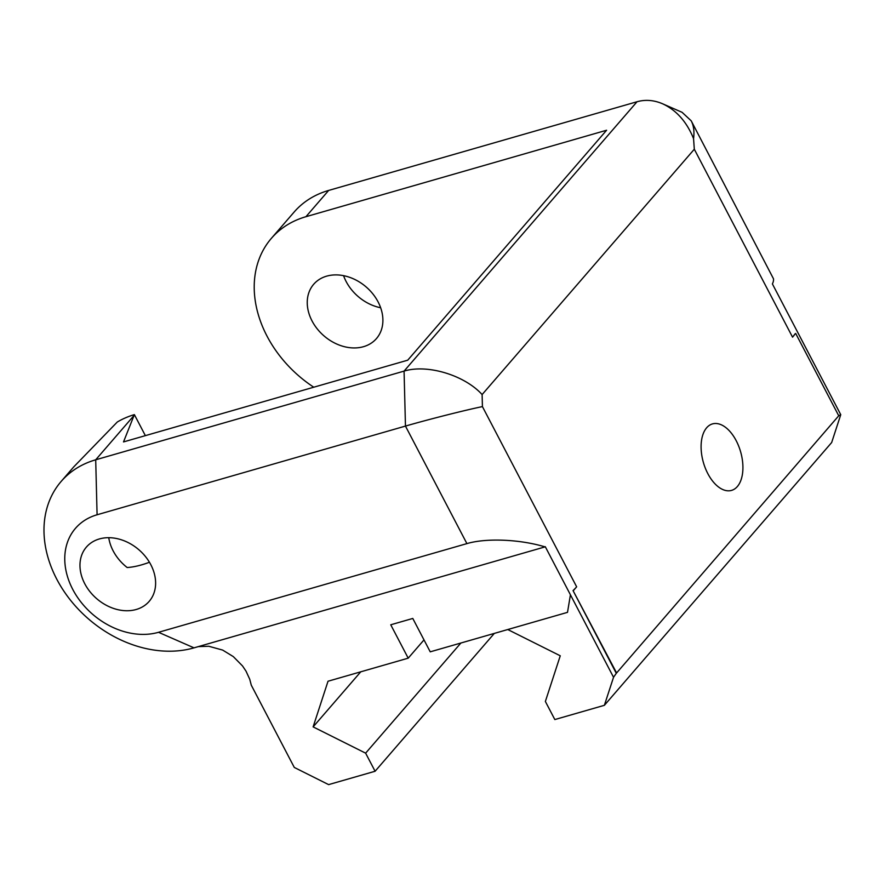 <?xml version="1.0" encoding="UTF-8"?>
<svg xmlns="http://www.w3.org/2000/svg" width="885" height="885" viewBox="0 0 885 885"><rect width="100%" height="100%" fill="white"/><g stroke="black" fill="none" stroke-linecap="round" stroke-linejoin="round"><path stroke-width="1.33" d="M460.886 643.019L365.627 753.157L313.124 726.884L328.025 681.229L408.206 658.163L390.75 624.788L412.786 618.449L430.232 651.836L507.769 629.534L560.26 655.796L545.37 701.462L554.829 719.56L604.378 705.312L613.537 677.268L545.271 546.687A55.335 15.72 -27.6 0 1 545.038 546.886C519.982 539.286 486.197 537.859 466.904 543.611L158.526 632.299A69.163 53.83 40.9 0 1 72.736 589.366A69.163 53.83 40.9 0 1 97.085 514.771L405.463 426.083L466.904 543.611M604.378 705.312L831.668 442.522L840.75 414.678L772.395 283.93A55.335 15.72 -27.6 0 0 773.501 278.819L691.229 120.847C693.718 125.692 694.493 131.611 693.563 138.624L694.305 149.222L792.551 337.163A55.335 15.72 -27.6 0 0 795.294 333.623L792.551 337.163M313.124 726.884L360.759 671.815M198.284 646.614L208.76 646.26L222.644 650.077L233.319 656.615L242.523 665.951L246.03 671.173L249.747 679.282L251.285 685.178L294.296 767.45L328.612 784.619L375.096 771.255L365.627 753.157M375.096 771.255L494.328 633.394M408.206 658.163L423.992 639.91M736.22 440.73A34.581 19.37 -106 0 1 731.574 490.39A34.581 19.37 -106 0 1 709.98 477.358A34.581 19.37 -106 0 1 701.263 442.721A34.581 19.37 -106 0 1 712.447 423.915A34.581 19.37 -106 0 1 717.724 423.683A34.581 19.37 -106 0 1 736.22 440.73M840.75 414.678L838.737 415.773L616.292 673.319L573.049 590.605A55.335 15.72 -27.6 0 0 576.644 586.821L482.425 406.602C465.322 410.098 428.639 419.379 405.463 426.083L404.069 371.114L95.702 459.802A110.658 86.122 -139.1 0 0 61.154 481.44A110.658 86.122 -139.1 0 0 70.601 600.34A110.658 86.122 -139.1 0 0 194.014 647.853L545.038 546.886M616.292 673.319L613.537 677.268M693.563 138.624C686.749 121.842 676.45 110.238 662.655 103.811L682.103 112.329L691.229 120.847M313.766 387.21A110.658 86.122 40.9 0 1 271.385 238.342A110.658 86.122 40.9 0 1 305.933 216.703L606.601 130.239L407.731 360.184L123.513 441.925L134.376 414.623L145.361 435.641M378.105 301.918A41.495 32.291 40.9 0 1 376.457 338.568A41.495 32.291 40.9 0 1 323.943 335.846A41.495 32.291 40.9 0 1 313.677 284.284A41.495 32.291 40.9 0 1 378.105 301.918M573.049 590.605L616.48 672.744M576.644 586.821L573.469 590.483M838.737 415.773L795.726 333.501M662.655 103.811C653.993 100.082 645.453 99.397 637.034 101.742L404.069 371.114C427.245 363.934 464.448 375.107 482.115 394.566L694.305 149.222M343.579 275.677A41.495 32.291 -139.1 0 0 380.65 307.748M271.385 238.342L294.119 212.068A110.658 86.122 40.9 0 1 328.656 190.43L637.034 101.742M150.826 564.718A41.495 32.291 40.9 0 1 149.178 601.369A41.495 32.291 40.9 0 1 96.664 598.647A41.495 32.291 40.9 0 1 86.398 547.085A41.495 32.291 40.9 0 1 150.826 564.718M108.755 537.704A41.495 32.291 -139.1 0 0 127.174 567.528C133.668 567.119 141.091 565.371 149.443 562.263M134.376 414.623A110.658 86.122 -139.1 0 0 117.307 422.001L74.274 466.34A110.658 86.122 -139.1 0 0 72.515 468.298L61.154 481.44M507.769 629.534L567.506 612.354L570.427 594.808M482.425 406.602L482.115 394.566M97.085 514.771L95.702 459.802L134.033 415.474M305.933 216.703L328.656 190.43M158.526 632.299L194.014 647.853"/></g></svg>
